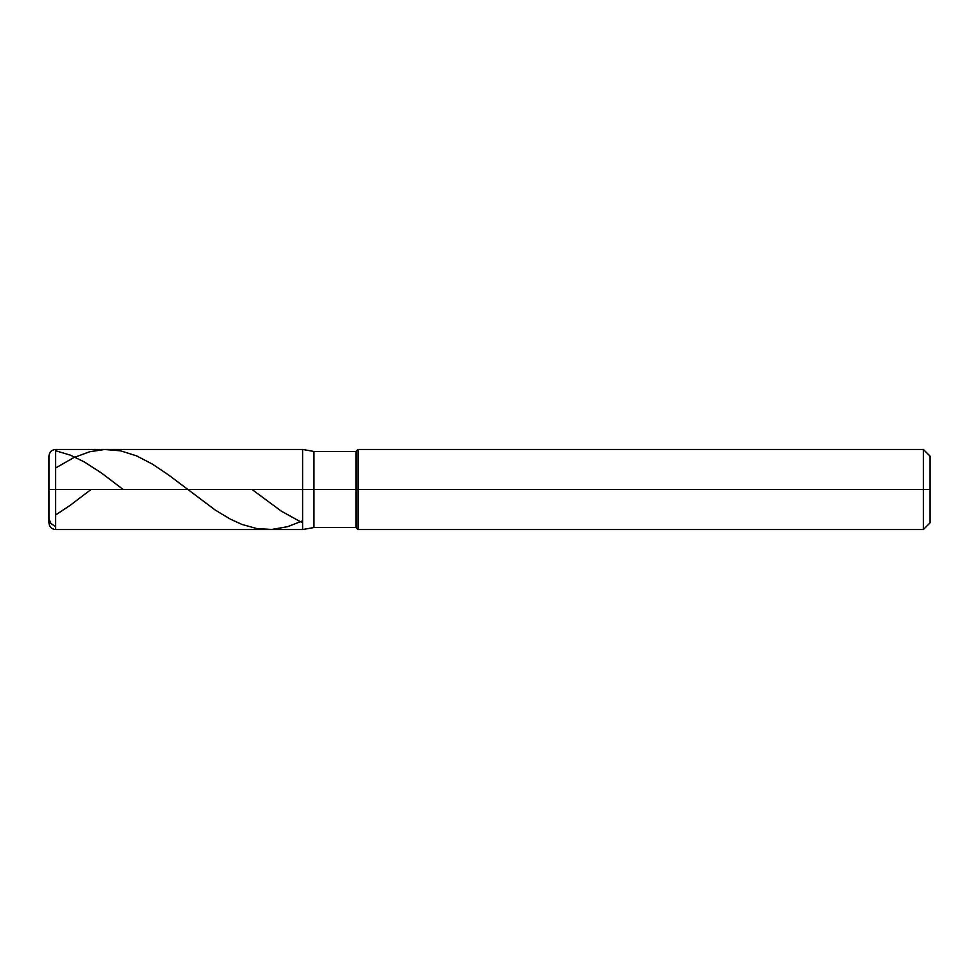 <?xml version="1.0" encoding="UTF-8"?>
<svg xmlns="http://www.w3.org/2000/svg" width="979" height="979" viewBox="0 0 979 979"><rect width="100%" height="100%" fill="white"/><g stroke="black" fill="none" stroke-linecap="round" stroke-linejoin="round"><path stroke-width="1.47" d="M55.619 489.5L55.619 529.553L55.619 489.5L55.619 529.553L55.619 489.5L302.597 489.5L302.597 529.553L302.597 449.447L302.597 529.553L302.597 449.447L302.597 489.5L55.619 489.5L55.619 449.447L55.619 489.5L55.619 449.447L55.619 489.5L48.95 489.5L48.95 522.872L48.95 489.5L55.619 489.5M48.95 489.5L48.95 475.451M313.953 489.5L313.953 527.546L313.953 489.5L302.597 489.5L313.953 489.5L313.953 527.546L313.953 489.5L356.001 489.5L356.001 527.546L356.001 489.5L356.001 527.546L356.001 489.5L358.008 489.5L358.008 529.553L358.008 489.5L358.008 529.553L358.008 489.5L923.381 489.5L923.381 529.553L923.381 449.447L923.381 489.5L923.381 449.447L923.381 489.5L930.05 489.5L930.05 522.872L930.05 456.128L930.05 489.5L358.008 489.5L358.008 449.447L358.008 489.5L358.008 449.447L358.008 489.5L356.001 489.5L356.001 451.454L356.001 489.5L356.001 451.454L356.001 489.5L313.953 489.5L313.953 451.454L313.953 489.5M48.95 489.451L48.95 456.361M55.619 450.719L70.525 455.211L84.365 461.978L101.4 472.967L123.207 489.5M48.95 518.662L50.773 523.337L55.619 526.751M55.619 514.991L70.525 505.078L90.998 489.5M252.044 489.5L281.303 511.148L302.597 522.896M55.619 467.999L73.719 457.646L89.689 451.735L104.594 449.496L120.564 450.817L136.534 455.871L152.504 464.156L168.461 474.876L215.307 510.096L230.212 519.078L241.923 524.426L256.828 528.574L271.734 529.455L287.691 526.678L302.597 520.84M930.05 522.872L923.381 529.553L358.008 529.553L356.001 527.546L313.953 527.546L302.597 529.553L55.619 529.553C51.569 529.149 49.342 526.935 48.95 522.872M930.05 456.128L923.381 449.447L358.008 449.447L356.001 451.454L313.953 451.454L302.597 449.447L55.619 449.447C51.569 449.851 49.342 452.065 48.95 456.128"/></g></svg>
